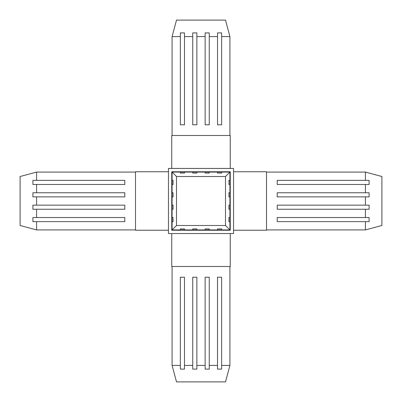 <?xml version="1.0" encoding="UTF-8"?>
<svg xmlns="http://www.w3.org/2000/svg" width="402" height="402" viewBox="0 0 402 402"><rect width="100%" height="100%" fill="white"/><g stroke="black" fill="none" stroke-linecap="round" stroke-linejoin="round"><path stroke-width="0.6" d="M233.542 171.754L266.511 171.754L266.511 230.245L233.542 230.245L266.511 230.245L266.511 171.754L233.542 171.754M266.511 172.086L365.418 172.086L266.511 172.086M365.418 229.914L266.511 229.914L365.418 229.914L365.418 221.648L277.209 221.648L277.209 217.527L365.418 217.527L365.418 209.256L277.209 209.256L277.209 205.136L365.418 205.136L365.418 196.869L277.209 196.869L277.209 192.744L365.418 192.744L365.418 184.478L277.209 184.478L277.209 180.357L365.418 180.357L365.418 172.086L365.418 180.357L369.106 180.357L369.106 184.478L365.418 184.478L365.418 192.744L369.106 192.744L369.106 196.869L365.418 196.869L365.418 205.136L369.106 205.136L369.106 209.256L365.418 209.256L365.418 217.527L369.106 217.527L369.106 221.648L365.418 221.648L365.418 229.914L381.9 225.497L365.418 229.914M381.9 176.503L381.9 225.497L381.9 176.503L365.418 172.086L381.9 176.503M277.209 221.648L277.209 217.527L277.209 221.648L369.106 221.648L369.106 217.527L277.209 217.527M277.209 209.256L277.209 205.136L277.209 209.256L369.106 209.256L369.106 205.136L277.209 205.136M277.209 196.869L277.209 192.744L277.209 196.869L369.106 196.869L369.106 192.744L277.209 192.744M277.209 184.478L277.209 180.357L277.209 184.478L369.106 184.478L369.106 180.357L277.209 180.357M233.542 168.458L233.542 233.542L168.458 233.542L233.542 233.542L233.542 168.458L168.458 168.458L168.458 233.542L168.458 168.458L233.542 168.458M230.245 168.458L171.754 168.458L171.754 135.489L230.245 135.489L230.245 168.458L230.245 135.489L171.754 135.489L171.754 168.458M168.458 171.754L135.489 171.754L168.458 171.754L168.458 230.245L135.489 230.245L135.489 171.754L135.489 230.245L168.458 230.245M230.245 171.754L230.245 230.245L171.754 230.245L230.245 230.245L230.245 171.754L171.754 171.754L171.754 230.245L171.754 171.754L230.245 171.754M229.914 184.478L229.914 229.914L172.086 229.914L172.086 172.086L229.914 172.086L229.914 184.478L228.924 184.478L228.924 180.357L229.914 180.357L229.914 172.086L225.497 176.503L225.497 225.497L176.503 225.497L172.086 229.914L180.357 229.914L180.357 228.924L184.478 228.924L184.478 229.914L192.744 229.914L192.744 228.924L196.869 228.924L196.869 229.914L205.136 229.914L205.136 228.924L209.256 228.924L209.256 229.914L217.527 229.914L217.527 228.924L221.648 228.924L221.648 229.914L229.914 229.914L225.497 225.497L176.503 225.497L176.503 176.503L176.503 225.497L172.086 229.914L172.086 217.527L173.076 217.527L173.076 221.648L172.086 221.648L173.076 221.648L173.076 217.527L172.086 217.527L172.086 205.136L173.076 205.136L173.076 209.256L172.086 209.256L173.076 209.256L173.076 205.136L172.086 205.136L172.086 192.744L173.076 192.744L173.076 196.869L172.086 196.869L173.076 196.869L173.076 192.744L172.086 192.744L172.086 180.357L173.076 180.357L173.076 184.478L172.086 184.478L173.076 184.478L173.076 180.357L172.086 180.357L172.086 172.086L176.503 176.503L172.086 172.086L184.478 172.086L184.478 173.076L180.357 173.076L180.357 172.086L180.357 173.076L184.478 173.076L184.478 172.086L196.869 172.086L196.869 173.076L192.744 173.076L192.744 172.086L192.744 173.076L196.869 173.076L196.869 172.086L209.256 172.086L209.256 173.076L205.136 173.076L205.136 172.086L205.136 173.076L209.256 173.076L209.256 172.086L221.648 172.086L221.648 173.076L217.527 173.076L217.527 172.086L217.527 173.076L221.648 173.076L221.648 172.086L229.914 172.086L225.497 176.503L176.503 176.503L225.497 176.503L225.497 225.497L229.914 229.914L229.914 221.648L228.924 221.648L228.924 217.527L229.914 217.527L229.914 209.256L228.924 209.256L228.924 205.136L229.914 205.136L229.914 196.869L228.924 196.869L228.924 192.744L229.914 192.744L229.914 180.357L228.924 180.357L228.924 184.478L229.914 184.478M229.914 217.527L229.914 221.648L228.924 221.648L228.924 217.527L229.914 217.527M229.914 205.136L229.914 209.256L228.924 209.256L228.924 205.136L229.914 205.136M229.914 192.744L229.914 196.869L228.924 196.869L228.924 192.744L229.914 192.744M221.648 229.914L217.527 229.914L217.527 228.924L221.648 228.924L221.648 229.914M209.256 229.914L205.136 229.914L205.136 228.924L209.256 228.924L209.256 229.914M196.869 229.914L192.744 229.914L192.744 228.924L196.869 228.924L196.869 229.914M184.478 229.914L180.357 229.914L180.357 228.924L184.478 228.924L184.478 229.914M230.245 233.542L230.245 266.511L171.754 266.511L171.754 233.542L171.754 266.511L230.245 266.511L230.245 233.542M229.914 266.511L229.914 365.418L229.914 266.511M172.086 365.418L172.086 266.511L172.086 365.418L180.352 365.418L180.352 277.209L184.473 277.209L184.473 365.418L192.744 365.418L192.744 277.209L196.864 277.209L196.864 365.418L205.131 365.418L205.131 277.209L209.256 277.209L209.256 365.418L217.522 365.418L217.522 277.209L221.643 277.209L221.643 365.418L229.914 365.418L221.643 365.418L221.643 369.106L217.522 369.106L217.522 365.418L209.256 365.418L209.256 369.106L205.131 369.106L205.131 365.418L196.864 365.418L196.864 369.106L192.744 369.106L192.744 365.418L184.473 365.418L184.473 369.106L180.352 369.106L180.352 365.418L172.086 365.418L176.503 381.9L172.086 365.418M225.497 381.9L176.503 381.9L225.497 381.9L229.914 365.418L225.497 381.9M180.352 277.209L184.473 277.209L180.352 277.209L180.352 369.106L184.473 369.106L184.473 277.209M192.744 277.209L196.864 277.209L192.744 277.209L192.744 369.106L196.864 369.106L196.864 277.209M205.131 277.209L209.256 277.209L205.131 277.209L205.131 369.106L209.256 369.106L209.256 277.209M217.522 277.209L221.643 277.209L217.522 277.209L217.522 369.106L221.643 369.106L221.643 277.209M172.086 135.489L172.086 36.582L172.086 135.489M229.914 36.582L229.914 135.489L229.914 36.582L221.648 36.582L221.648 124.791L217.527 124.791L217.527 36.582L209.256 36.582L209.256 124.791L205.136 124.791L205.136 36.582L196.869 36.582L196.869 124.791L192.744 124.791L192.744 36.582L184.478 36.582L184.478 124.791L180.357 124.791L180.357 36.582L172.086 36.582L180.357 36.582L180.357 32.894L184.478 32.894L184.478 36.582L192.744 36.582L192.744 32.894L196.869 32.894L196.869 36.582L205.136 36.582L205.136 32.894L209.256 32.894L209.256 36.582L217.527 36.582L217.527 32.894L221.648 32.894L221.648 36.582L229.914 36.582L225.497 20.1L229.914 36.582M176.503 20.1L225.497 20.1L176.503 20.1L172.086 36.582L176.503 20.1M221.648 124.791L217.527 124.791L221.648 124.791L221.648 32.894L217.527 32.894L217.527 124.791M209.256 124.791L205.136 124.791L209.256 124.791L209.256 32.894L205.136 32.894L205.136 124.791M196.869 124.791L192.744 124.791L196.869 124.791L196.869 32.894L192.744 32.894L192.744 124.791M184.478 124.791L180.357 124.791L184.478 124.791L184.478 32.894L180.357 32.894L180.357 124.791M124.791 184.478L36.582 184.478L36.582 192.744L124.791 192.744L124.791 196.869L36.582 196.869L36.582 205.136L124.791 205.136L124.791 209.256L36.582 209.256L36.582 217.527L124.791 217.527L124.791 221.648L36.582 221.648L36.582 229.914L135.489 229.914L36.582 229.914L20.1 225.497L36.582 229.914L36.582 221.648L32.894 221.648L32.894 217.527L36.582 217.527L36.582 209.256L32.894 209.256L32.894 205.136L36.582 205.136L36.582 196.869L32.894 196.869L32.894 192.744L36.582 192.744L36.582 184.478L32.894 184.478L32.894 180.357L124.791 180.357L124.791 184.478L124.791 180.357L124.791 184.478L32.894 184.478L32.894 180.357L36.582 180.357L36.582 172.086L36.582 180.357L124.791 180.357M135.489 172.086L36.582 172.086L135.489 172.086M20.1 176.503L20.1 225.497L20.1 176.503L36.582 172.086L20.1 176.503M124.791 217.527L124.791 221.648L124.791 217.527L32.894 217.527L32.894 221.648L124.791 221.648M124.791 205.136L124.791 209.256L124.791 205.136L32.894 205.136L32.894 209.256L124.791 209.256M124.791 192.744L124.791 196.869L124.791 192.744L32.894 192.744L32.894 196.869L124.791 196.869"/></g></svg>
